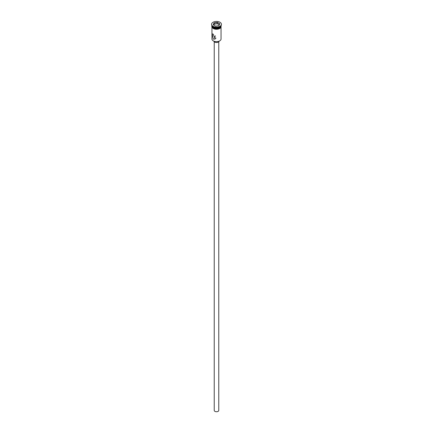 <?xml version="1.0" encoding="UTF-8"?>
<svg xmlns="http://www.w3.org/2000/svg" width="433" height="433" viewBox="0 0 433 433"><rect width="100%" height="100%" fill="white"/><g stroke="black" fill="none" stroke-linecap="round" stroke-linejoin="round"><path stroke-width="0.65" d="M219.661 40.891A4.395 2.538 180 0 1 219.607 40.924A4.395 2.538 180 0 1 213.393 40.924L213.285 40.864A4.546 2.625 0 0 0 219.715 40.864A4.546 2.625 0 0 0 221.046 39.008L221.046 27.344M215.466 35.842L214.606 37.016L215.158 38.044L216.035 38.201M218.773 41.774L218.773 410.424A2.273 1.315 180 0 1 217.371 411.637A2.273 1.315 180 0 1 214.892 411.35A2.273 1.315 180 0 1 214.227 410.424L214.227 41.774M219.136 41.162A2.652 1.532 180 0 1 217.371 42.434A2.652 1.532 180 0 1 214.622 42.071A2.652 1.532 180 0 1 213.864 41.162M213.285 34.18L212.148 33.812L213.285 39.127L215.179 39.062L213.285 34.18M211.954 25.699A4.546 2.625 0 0 0 213.285 27.555A4.546 2.625 0 0 0 218.243 28.129A4.546 2.625 0 0 0 221.046 25.699L221.046 26.321A4.546 2.625 0 0 1 218.243 28.746A4.546 2.625 0 0 1 213.285 28.177A4.546 2.625 0 0 1 211.954 26.321L211.954 25.699A4.546 2.625 0 0 1 211.954 25.682A4.546 2.625 0 0 0 213.285 27.371L213.447 27.463A4.319 2.495 0 0 0 219.553 27.463A4.319 2.495 0 0 0 219.634 27.42M213.447 27.463L213.285 27.371A4.546 2.625 0 0 0 219.715 27.371A4.546 2.625 0 0 0 221.036 25.693A4.546 2.625 0 0 1 221.046 25.699M211.58 24.432A4.925 2.842 0 0 0 211.575 24.589A4.925 2.842 0 0 0 213.014 26.597L213.285 26.754A4.546 2.625 0 0 0 219.715 26.754A4.546 2.625 0 0 0 219.845 26.678M213.285 26.754L213.014 26.597A4.925 2.842 0 0 0 219.986 26.597A4.925 2.842 0 0 0 221.425 24.589A4.925 2.842 0 0 0 221.42 24.432M213.014 26.289A4.925 2.842 0 0 0 218.384 26.906A4.925 2.842 0 0 0 221.425 24.275A4.925 2.842 0 0 0 219.986 22.267A4.925 2.842 0 0 0 214.616 21.65A4.925 2.842 0 0 0 211.575 24.275A4.925 2.842 0 0 0 213.014 26.289M213.393 40.924L213.285 40.864A4.546 2.625 0 0 1 211.954 39.008L211.954 27.344M214.086 22.884L217.382 22.375L219.796 23.766L218.914 25.671L215.618 26.18L213.204 24.789L214.086 22.884L213.372 24.887M214.211 24.194L214.211 23.079L217.339 22.597L217.339 23.712L214.211 24.194L213.778 25.119M218.806 25.688L219.628 23.918L217.382 22.375M219.222 24.795L217.339 23.712M221.079 26.473A4.584 2.647 180 0 1 218.378 29.043A4.584 2.647 180 0 1 213.258 28.502M211.954 25.98A4.584 2.647 0 0 0 213.258 28.194A4.584 2.647 0 0 0 218.524 28.697A4.584 2.647 0 0 0 221.046 25.98M219.715 26.754L219.986 26.597M221.425 24.589L221.425 24.275M221.074 25.65L218.957 28.908L213.16 28.513L211.759 26.808L211.926 25.65M211.575 24.589L211.575 24.275"/></g></svg>
